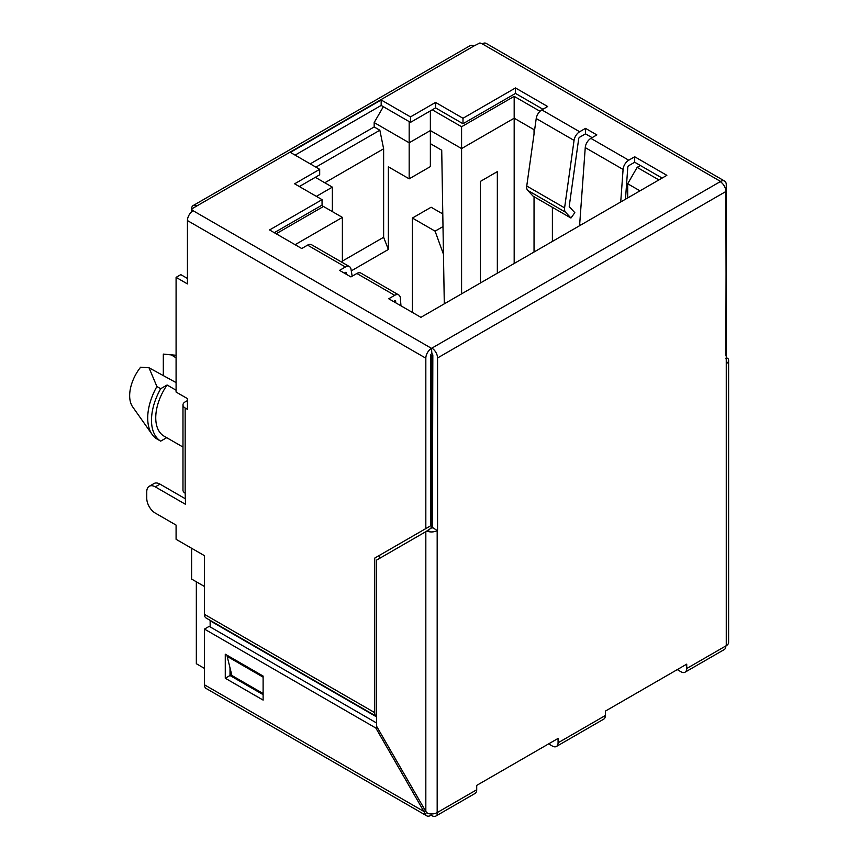 <?xml version="1.0" encoding="UTF-8"?>
<svg xmlns="http://www.w3.org/2000/svg" width="859" height="859" viewBox="0 0 859 859"><rect width="100%" height="100%" fill="white"/><g stroke="black" fill="none" stroke-linecap="round" stroke-linejoin="round"><path stroke-width="1.29" d="M639.987 190.848L627.693 183.751L637.153 167.365L658.907 179.928M480.31 281.849L480.965 282.665M497.34 273.205L497.34 171.628L480.31 181.453L480.31 283.041M444.296 303.828L441.719 150.218L430.37 143.657L430.37 130.557L409.174 142.787L409.174 178.833L430.37 166.603L430.37 143.657M627.693 197.946L627.693 183.751M461.584 293.853L461.584 148.575L430.37 130.557L430.37 110.886M534.856 128.27L534.04 129.677L534.04 134.058M534.04 196.722L534.04 252.02M534.04 129.677L514.176 118.209L514.176 263.488M432.829 527.641L437.177 530.583A8.032 4.639 180 0 1 427.653 531.377L430.864 527.984A1.342 0.773 0 0 0 432.442 527.856L432.829 355.239L431.873 355.787L431.873 528.049M204.463 668.409L196.335 663.717L196.335 581.79M191.6 548.257L191.6 579.063L204.463 586.482M431.873 355.787L430.606 355.057M276.168 233.777L323.467 206.471L321.577 205.376M432.26 109.802L461.584 126.735L514.176 96.369L540.01 111.283M637.153 167.365L640.374 165.508M310.228 163.865L374.17 126.949L374.17 122.579L383.35 106.688M552.391 207.32L552.391 241.422M374.17 126.949L379.85 130.224L315.897 167.14M342.387 262.532L342.387 217.391L295.088 244.697M332.358 211.604L332.358 187.133L316.38 196.367M514.176 96.369L514.176 118.209L461.584 148.575L461.584 126.735M351.277 270.875L388.365 249.464L388.365 166.818L409.174 178.833M379.85 130.224L383.629 148.79L324.799 182.763M176.084 382.599L149.015 367.77L140.618 367.201A31.547 18.211 -60 0 0 132.662 406.876L152.107 434.407A46.15 26.65 -60 0 1 156.896 386.529L149.015 367.77M163.317 375.598L163.317 354.101L171.295 354.907L176.084 357.827M163.317 354.101L174.871 355.154M176.084 390.201L167.097 385.004A40.137 23.172 120 0 0 164.058 436.147L182.978 447.067M409.174 121.591L409.174 142.787L374.17 122.579M388.365 249.464L383.629 237.277L383.629 148.79M383.629 237.277L342.387 261.082M167.097 385.004L160.687 388.708L156.896 386.529M152.107 434.407A46.15 26.65 -60 0 0 156.896 438.96L160.687 441.139L166.7 437.671M171.295 354.907L175.912 355.239M160.687 441.139A46.15 26.65 -60 0 1 160.687 388.708M332.358 187.133L315.339 177.308M342.387 217.391L323.467 206.471M548.611 743.883L552.391 746.074A8.032 4.639 -120 0 0 556.407 746.471L603.705 719.166A8.032 4.639 -120 0 0 605.37 715.493L605.37 711.123L686.728 664.147L686.728 668.517A8.032 4.639 60 0 1 685.063 672.189A8.032 4.639 60 0 1 681.047 671.792L677.268 669.612M556.407 746.471A8.032 4.639 -120 0 0 558.071 742.799L558.071 738.429L476.713 785.394L476.713 789.765A8.032 4.639 60 0 1 475.059 793.437L435.889 816.05A8.032 4.639 -120 0 1 431.873 815.653L430.713 815.416A8.032 4.639 -60 0 1 426.698 815.814A8.032 4.639 -60 0 1 425.269 813.86L426.73 812.517M585.505 128.367L585.505 133.832L579.653 137.215A1.342 0.773 120 0 0 578.719 138.653L569.249 206.128A1.342 0.773 120 0 0 569.399 206.847L574.832 212.667L570.956 218.036L565.533 212.216A8.032 4.639 -60 0 1 564.588 207.867L574.059 140.393A8.032 4.639 -60 0 1 579.653 131.749L585.505 128.367L596.855 134.917L590.895 138.363A8.032 4.639 -60 0 0 585.247 147.608L579.664 224.543A8.032 4.639 -60 0 0 579.664 225.681M592.13 137.655L585.505 133.832M352.169 276.19L350.998 269.178A8.032 4.639 120 0 0 349.42 266.591L311.581 244.74A8.032 4.639 120 0 0 307.565 245.137L301.713 248.519L269.554 229.954L322.05 199.642L294.616 183.805L319.688 169.33L290.363 152.397L381.171 99.966L410.495 116.899L435.567 102.425L463.001 118.263L515.497 87.951L547.666 106.527L541.814 109.898A8.032 4.639 -60 0 0 536.22 118.542L526.75 186.016A8.032 4.639 -60 0 0 527.694 190.376L533.117 196.185L570.956 218.036M515.497 87.951L515.497 93.416L463.001 123.728L435.567 107.89L410.495 122.365L381.171 105.432L295.088 155.125M542.931 109.254L515.497 93.416M400.97 305.825L400.348 298.052A8.032 4.639 120 0 0 398.716 294.927L360.877 273.087A8.032 4.639 120 0 0 356.861 273.484L350.901 276.92L339.552 270.37L345.404 266.988L307.565 245.137M686.728 668.517L726.263 645.689A8.032 4.639 -0 0 0 728.615 642.414L728.615 360.404A8.032 4.639 180 0 1 726.263 363.679L725.887 191.503A8.032 4.639 -120 0 0 720.207 181.668L720.594 181.453A8.032 4.639 -60 0 1 724.599 181.056A8.032 4.639 -60 0 1 726.263 184.728L725.887 355.347M725.887 358.74L727.637 358.182A8.032 4.639 180 0 1 728.615 360.404M210.144 626.898L210.144 620.799A1.342 0.773 120 0 0 209.864 620.187L376.403 716.342A8.032 4.639 -60 0 1 374.739 712.659L374.739 558.082L425.828 528.586L425.828 358.192A8.032 4.639 -60 0 1 431.497 348.357L431.873 353.597A1.342 0.773 60 0 1 432.829 355.239M437.553 530.368L437.553 357.967A8.032 4.639 60 0 0 431.873 348.142L720.207 181.668M435.889 816.05A8.032 4.639 -120 0 0 437.553 812.378L437.177 812.593A8.032 4.639 0 0 1 427.653 813.387L425.828 811.497L376.629 726.306L376.629 560.079L425.828 531.678L427.653 531.377M725.887 645.904A8.032 4.639 60 0 1 724.223 649.587L685.063 672.189M727.637 358.182L725.887 358.439M322.05 199.642L322.05 205.108L274.279 232.682M344.276 273.098L345.404 272.453A1.342 0.773 -60 0 1 346.08 272.378A1.342 0.773 -60 0 1 346.338 272.818L346.617 274.44M393.476 301.498L394.7 300.79A1.342 0.773 -60 0 1 395.365 300.725A1.342 0.773 -60 0 1 395.645 301.241L395.763 302.819M662.128 178.071L634.694 162.233L628.734 165.669A1.342 0.773 120 0 0 627.8 167.204L625.47 199.234M319.688 169.33L319.688 174.796L299.351 186.532M431.873 353.597L431.497 353.822A1.342 0.773 120 0 0 430.552 355.454L430.552 525.858L425.828 528.586M429.983 528.919L425.828 531.678L425.828 811.497M431.089 813.945L431.089 815.202M425.43 810.821L424.099 811.594L204.463 684.795A8.032 4.639 120 0 0 206.128 688.467L426.698 815.814M204.463 684.795L204.463 629.089L375.845 728.035L425.269 813.86M376.629 723.02L209.199 626.351L204.463 629.089M381.171 99.966L381.171 105.432M410.495 116.899L410.495 122.365M435.567 102.425L435.567 107.89M463.001 118.263L463.001 123.728M620.724 201.972L623.086 169.448A8.032 4.639 -60 0 1 628.734 160.203L634.694 156.767L666.852 175.333L420.91 317.336L388.74 298.771L394.7 295.324L356.861 273.484M634.694 156.767L634.694 162.233M724.599 181.056L486.215 43.422A8.032 4.639 120 0 0 482.2 43.82L479.934 42.95L473.878 46.01A7.495 4.327 -120 0 0 470.131 45.634L193.157 205.548A7.495 4.327 60 0 1 196.894 205.924L191.6 208.984A7.495 4.327 60 0 1 193.157 205.548M191.6 211.84L191.6 209.413L193.114 210.723A8.032 4.639 120 0 0 187.434 220.559L187.434 283.91L176.084 277.36L180.82 274.633L187.434 278.456M263.112 694.62L230.008 675.507L230.008 667.862M263.112 676.054L225.273 654.214L225.273 678.245L263.112 700.085L263.112 676.054M374.739 558.082L379.474 555.354L379.474 558.447M376.403 716.342L206.128 618.029A8.032 4.639 120 0 1 204.463 614.357L204.463 555.687L176.084 539.302L176.084 525.096L155.275 513.081A12.037 6.947 60 0 1 146.76 498.338L146.76 491.777A12.037 6.947 60 0 1 149.251 486.269L153.986 483.542A12.037 6.947 60 0 1 160.01 484.132L185.544 498.886M225.273 678.245L230.008 675.507M375.845 728.035L377.187 727.262M149.251 486.269A12.037 6.947 60 0 1 155.275 486.87L185.544 504.34L185.168 493.206A7.495 4.327 -0 0 1 182.978 490.145L182.978 404.943A7.495 4.327 180 0 0 185.168 408.004L187.434 409.313L187.434 398.608L176.084 392.048L176.084 277.36M182.978 404.943A7.495 4.327 180 0 1 185.168 401.883L187.434 400.573M263.112 693.535L230.953 674.959L231.662 674.551M230.953 671.684L230.953 674.959M231.898 675.507L227.173 656.394L263.112 677.15M227.173 656.394L227.925 655.739M349.42 266.591A8.032 4.639 120 0 0 345.404 266.988M398.716 294.927A8.032 4.639 120 0 0 394.7 295.324M443.469 254.285L435.094 231.157L412.395 218.046L412.395 312.418M412.395 218.046L431.121 207.234L441.526 213.247L442.761 212.527M442.471 212.699L442.471 200.684M435.094 231.157L442.997 226.593M726.263 645.689L726.263 363.679M725.887 191.503L437.553 357.967M437.177 530.583L437.177 812.593M437.553 812.378L476.713 789.765M558.071 742.799L605.37 715.493M579.653 131.749L541.814 109.898M628.734 160.203L590.895 138.363M720.594 181.453L482.2 43.82M473.878 46.01L196.894 205.924M193.114 210.723L431.497 348.357M187.434 220.559L425.828 358.192M155.275 486.87L160.01 484.132M204.463 614.357L374.739 712.659M185.168 408.004L185.168 493.206M376.629 716.921L210.144 620.799M346.338 272.818L345.576 272.367M395.645 301.241L394.775 300.747M574.059 140.393L536.22 118.542M564.588 207.867L526.75 186.016M565.533 212.216L527.694 190.376M623.086 169.448L585.247 147.608M580.641 225.112L579.664 224.543"/></g></svg>
